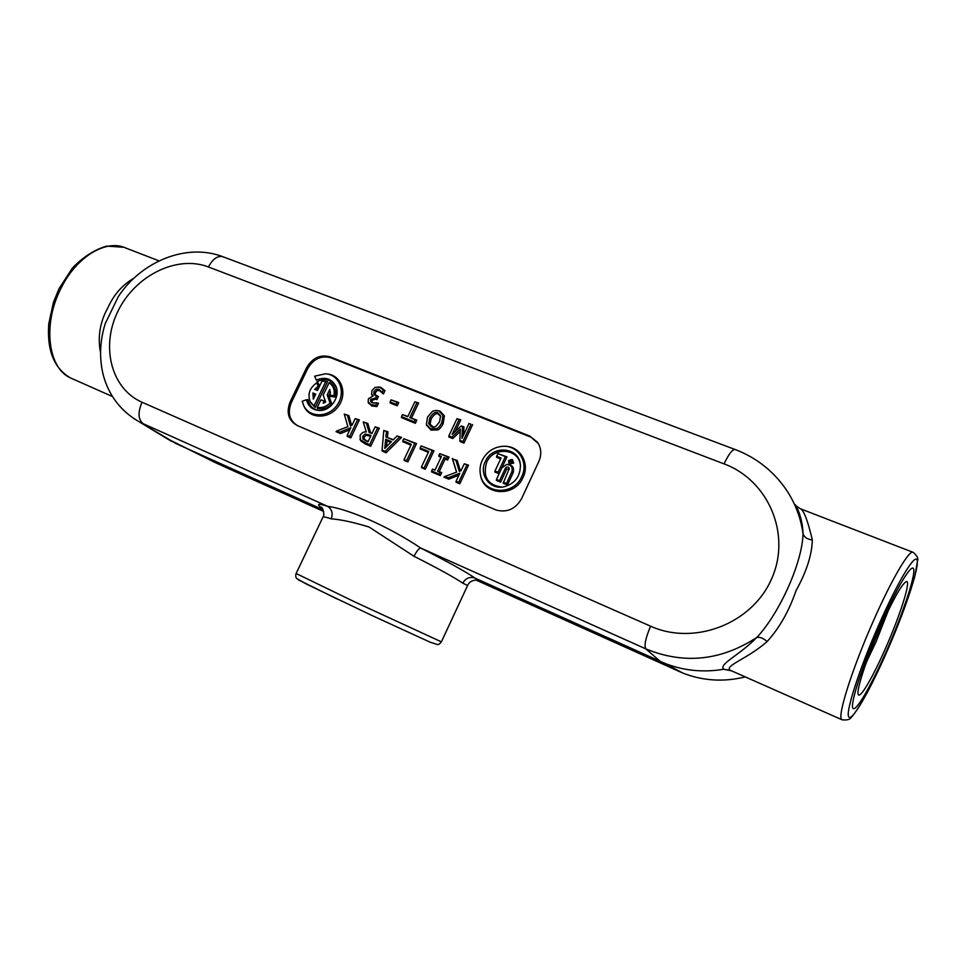 <?xml version="1.0" encoding="UTF-8"?>
<svg xmlns="http://www.w3.org/2000/svg" width="966" height="966" viewBox="0 0 966 966"><rect width="100%" height="100%" fill="white"/><g stroke="black" fill="none" stroke-linecap="round" stroke-linejoin="round"><path stroke-width="1.45" d="M510.471 460.54L509.819 463.463M512.548 460.444L511.159 460.251M508.889 460.794L512.173 459.961C513.139 462.533 512.258 463.644 509.505 463.282L508.889 460.794M866.357 662.314L876.065 641.774L888.527 609.957M886.039 647.099C900.614 614.074 911.421 579.697 906.265 581.556C901.507 584.345 892.644 600.2 879.676 629.107C866.381 659.247 856.359 689.953 858.182 694.228C859.571 700.108 873.107 676.84 886.039 647.099M879.374 626.982C896.593 587.63 912.689 561.282 913.739 569.566C915.043 577.257 902.606 614.122 887.211 649.273C871.839 684.483 855.852 712.497 852.954 708.344C849.802 704.769 862.107 666.238 879.374 626.982M730.55 670.38L723.788 669.245L731.721 670.899M296.115 573.49C295.463 575.869 295.705 577.583 296.84 578.61L306.802 584.273L370.98 615.028L430.099 642.173L437.501 644.551C438.479 644.781 439.772 643.887 441.39 641.847L354.546 601.818L296.115 573.49L322.934 517.172C323.248 516.532 326.001 517.088 331.181 518.863C340.056 519.394 352.65 522.087 368.964 526.953L414.028 556.295C437.9 568.37 454.141 577.318 462.774 583.138C465.648 578.175 469.669 576.473 474.837 578.018L664.729 663.328C683.59 670.718 703.272 672.698 723.788 669.245C718.33 664.222 738.7 655.914 756.789 637.475C759.831 636.799 763.273 638.152 767.125 641.545C779.369 628.093 789.005 611.14 796.02 590.673C806.489 571.787 811.923 554.882 812.334 539.97C807.721 520.348 803.712 509.939 800.295 508.732L796.117 505.894M462.774 583.138L467.592 585.505C470.225 579.455 477.276 579.829 478.931 580.3L474.837 578.018M476.021 580.047L682.793 673.06C702.946 680.909 723.775 682.189 745.281 676.912M166.526 438.335L215.539 462.738L323.634 511.425M796.419 506.739C792.072 499.422 802.517 512.946 803.036 533.751C804.207 537.229 807.298 539.306 812.334 539.97M729.946 669.993C724.898 665.489 747.684 658.74 767.125 641.545M133.731 418.507L175.993 443.587L323.103 509.758M331.181 518.863C333.173 513.441 331.99 509.263 327.631 506.341C317.572 503.081 315.87 503.854 322.511 508.659M414.028 556.295C416.757 551.018 418.966 548.253 420.657 548.012C389.793 527.134 349.04 509.058 327.631 506.341L143.089 423.663C138.126 419.461 137.776 412.313 142.014 402.23C110.921 388.694 100.452 345.973 118.154 310.81C135.409 275.467 177.007 254.807 208.402 266.954C212.955 258.683 217.869 255.314 223.182 256.835L735.005 449.456M134.057 278.111C122.416 284.873 113.686 294.763 107.89 307.78C99.957 321.968 97.506 336.965 100.524 352.747M315.351 394.973L314.288 394.539L314.204 397.352M208.402 266.954L724.065 463.897C728.835 453.875 732.566 449.093 735.247 449.54C755.134 457.172 771.436 469.561 784.138 486.707C794.269 500.714 800.572 516.399 803.036 533.751C802.372 562.212 779.864 612.891 756.789 637.475C720.926 660.756 683.952 664.56 645.868 648.898L660.406 661.505L678.796 671.358M171.586 441.402L138.645 421.466C120.653 410.961 108.856 395.505 103.265 375.086C99.136 358.205 99.788 341.034 105.246 323.574L118.287 296.647M440.725 416.6L438.467 414.257C436.596 412.711 434.157 414.245 431.174 418.858L430.099 424.146L433.541 427.262M366.126 435.292L365.088 434.024L371.029 435.461L368.01 441.824L362.866 438.975L364.291 439.228L364.23 437.127L366.126 435.292L370.642 436.282M364.291 439.228L366.754 440.858L365.559 440.786M368.179 441.462L366.754 440.858M386.509 446.678L387.088 440.81L390.783 442.343M315.749 394.128L313.322 399.187L312.924 392.969L315.749 394.128M314.288 394.539L312.924 392.969M428.663 423.639L429.785 417.94C433.01 412.965 435.726 411.299 437.936 412.953L440.593 415.899L439.554 421.876L435.787 426.525L433.348 427.262L431.379 426.851L428.663 423.639L430.099 424.146M362.866 438.975L362.769 436.234L365.088 434.024M385.675 439.216L391.484 441.631L384.782 448.441L385.675 439.216L387.088 440.81M314.662 389.346L318.176 386.219L316.788 382.874C309.688 387.789 307.454 394.007 310.086 401.53L314.01 405.937L325.784 381.413L321.956 381.208L317.488 390.505L314.662 389.346L317.645 390.204M318.78 387.825L316.582 389.769M318.176 386.219L319.263 386.823M324.153 401.216L320.869 399.864L317.295 407.302C321.992 408.207 326.23 406.771 330.046 403.015L327.184 394.913L329.792 389.479L330.336 395.227L333.982 395.589C334.936 389.95 333.294 385.663 329.08 382.753L323.187 395.022L325.663 402.061L323.175 403.269L324.153 401.216L325.457 401.482M319.118 410.49C312.984 409.487 309.253 405.877 307.9 399.646L306.464 399.731C308.226 406.42 312.537 410.007 319.384 410.49C330.758 411.13 340.781 396.362 335.854 386.231C331.555 378.551 325.047 376.511 316.305 380.097L314.675 376.185L325.482 373.794C339.344 374.434 346.226 392.099 337.339 404.79C328.826 417.723 309.639 418.157 303.771 405.756L303.65 405.503M306.464 399.731L302.213 401.252L303.771 405.756M529.561 435.968L537.482 442.199C541.334 448.115 541.781 454.563 538.823 461.531L521.616 498.601C515.639 508.997 507.174 512.825 496.234 510.06L297.25 425.547C288.411 420.536 286.045 412.651 290.126 401.904L306.56 367.768C312.441 357.831 320.326 354.196 330.227 356.901L529.561 435.968L538.34 443.539M396.048 404.283L397.026 402.23L391.109 399.839L390.131 401.892L396.048 404.283L397.183 405.805L390.179 402.967L390.131 401.892M415.163 419.775L409.838 417.614L416.938 402.629L414.837 401.784L407.737 416.757L402.448 414.607L401.494 416.612L414.209 421.792L415.163 419.775L416.853 420.101L415.332 423.301L401.53 417.674L401.494 416.612M452.148 434.386L459.14 419.534L456.978 418.664L448.864 435.895L451.871 437.127L460.335 429.109L459.888 440.387L462.871 441.595L470.997 424.279L468.969 423.47L461.965 438.371L462.497 426.525L461.168 425.994L452.148 434.386M432.599 411.238L427.576 417.034L426.38 424.412L430.45 428.832L436.729 428.614C438.057 428.361 439.735 426.417 441.788 422.782L442.971 415.404L438.878 410.985L436.052 410.393L432.599 411.238M406.71 460.456L414.812 443.297L403.764 438.721L402.798 440.738L411.311 444.263L404.174 459.381L407.845 461.917L404.199 460.384L404.174 459.381M350.392 425.958L347.422 415.38L344.282 414.076L347.869 426.682L336.736 430.993L339.682 432.225L350.863 427.66L347.18 435.388L349.62 436.415L357.637 419.618L355.186 418.604L351.986 425.306L350.392 425.958M446.534 458.548L447.367 456.773L439.784 453.634L438.95 455.409L441.438 456.435L434.954 470.225L432.478 469.174L431.645 470.949L439.204 474.137L440.037 472.362L437.55 471.311L444.034 457.51L446.534 458.548L447.632 460.033L445.133 458.995L439.228 471.577L441.716 472.615L440.315 475.598L431.621 471.939L431.645 470.949M369.097 432.406L366.404 423.241L363.216 421.925L366.319 431.995L365.534 431.983C363.747 431.633 361.948 432.744 360.125 435.34L360.463 439.916L369.555 444.807L377.609 427.89L375.122 426.851L371.922 433.577L369.097 432.406L372.091 433.239M459.309 471.408L455.916 460.323L452.535 458.922L456.628 472.132L444.843 476.504L448.007 477.844L459.84 473.195L456.073 481.237L458.705 482.336L466.892 464.863L464.26 463.777L460.987 470.744L459.309 471.408M382.077 450.084L385.156 451.376L399.598 436.994L397.062 435.944L393.09 439.989L385.893 436.994L386.448 431.548L383.804 430.45L382.077 450.084L382.319 451.17L386.134 452.776L385.156 451.376M424.146 467.785L432.285 450.53L421.091 445.894L420.138 447.934L428.747 451.496L421.574 466.711L425.269 469.259L421.574 467.701L421.574 466.711M373.154 395.988L368.432 398.741L368.167 402.025L371.125 404.669L375.653 405.285L376.788 402.894L372.224 402.798L370.594 401.518L370.642 399.369L375.81 398.101L376.704 396.241L373.782 394.345L374.011 391.544L376.1 389.286L378.889 389.286L382.295 392.401L383.43 390.022L379.698 387.294L375.146 387.318L371.995 390.542L371.596 394.068L373.154 395.988M325.107 381.28L327.571 381.703L315.194 407.507L310.533 402.556M315.194 407.507L314.01 405.937M316.788 382.874L318.08 382.778L319.529 386.267M327.571 381.703L325.784 381.413M317.295 407.302L317.428 408.437C322.68 409.705 327.438 408.159 331.676 403.8L330.046 403.015M320.869 399.864L325.421 401.361M327.184 394.913L328.778 395.589L331.676 403.8M330.493 392.027L328.778 395.589M329.08 382.753L329.817 382.621C334.816 385.736 336.663 390.518 335.359 396.978L330.553 396.495L330.336 395.227M335.359 396.978L333.982 395.589M316.305 380.097L314.675 376.185M336.289 387.342L336.253 387.269C331.954 379.698 325.518 377.827 316.945 381.655M327.039 373.963C341.131 374.977 347.82 393.162 338.607 406.022C329.768 419.147 310.231 419.461 304.23 406.783M297.721 425.752C289.474 420.633 287.337 412.941 291.297 402.665L307.707 368.589C313.515 358.76 321.304 355.186 331.084 357.855L530.165 436.861M397.026 402.23L398.716 402.58L397.183 405.805M391.109 399.839L398.716 402.58M402.448 414.607L407.881 416.455M415.332 423.301L414.209 421.792M409.838 417.614L416.853 420.101M414.837 401.784L418.616 402.979L411.528 417.94M418.616 402.979L416.938 402.629M468.969 423.47L470.997 424.279M461.168 425.994L463.934 426.767L463.571 434.954M463.934 426.767L462.497 426.525M456.978 418.664L460.782 419.86L455.348 431.416M460.782 419.86L459.14 419.534M448.864 435.895L448.816 436.946L452.764 438.552L451.871 437.127M460.239 431.464L452.764 438.552M459.888 440.387L460.033 441.51L463.946 443.116L462.871 441.595M472.628 424.605L463.946 443.116M436.729 428.614L437.791 429.87L431.005 430.111L426.537 425.028M437.006 410.478L439.977 411.105L444.396 415.887L443.165 423.7C441.027 427.503 439.228 429.568 437.791 429.87M426.598 425.318L426.38 424.412M403.764 438.721L416.503 443.587L407.845 461.917M416.503 443.587L414.812 443.297M402.798 440.738L402.834 441.764L410.912 445.121M347.18 435.388L347.301 436.415L350.815 437.888L349.62 436.415M355.186 418.604L359.376 419.932L350.815 437.888M359.376 419.932L357.637 419.618M344.282 414.076L348.871 415.585L351.636 425.451M348.871 415.585L347.422 415.38M339.682 432.225L340.551 433.565L336.023 431.657L336.736 430.993M349.861 429.761L340.551 433.565M440.315 475.598L439.204 474.137M440.037 472.362L441.716 472.615M439.228 471.577L437.55 471.311M444.034 457.51L445.133 458.995M447.367 456.773L449.021 457.063L447.632 460.033M439.784 453.634L449.021 457.063M438.95 455.409L438.926 456.423L441.039 457.292M432.478 469.174L435.135 469.85M369.555 444.807L370.727 446.28L365.39 444.034L360.886 440.979L360.149 439.518M375.122 426.851L379.324 428.204L370.727 446.28M379.324 428.204L377.609 427.89M363.216 421.925L367.829 423.434L370.509 432.575M367.829 423.434L366.404 423.241M458.705 482.336L459.792 483.809L456.012 482.215L456.073 481.237M464.26 463.777L468.534 465.141L459.792 483.809M468.534 465.141L466.892 464.863M452.535 458.922L457.244 460.468L460.456 470.961M457.244 460.468L455.916 460.323M456.544 472.169L452.293 458.415M448.007 477.844L448.767 479.16L443.889 477.107L444.843 476.504M458.91 475.175L448.767 479.16M385.893 436.994L393.379 439.699M383.804 430.45L387.982 431.778L387.438 437.224M387.982 431.778L386.448 431.548M397.062 435.944L401.566 437.405L386.134 452.776M401.566 437.405L399.598 436.994M421.091 445.894L433.951 450.82L425.269 469.259M433.951 450.82L432.285 450.53M420.138 447.934L420.138 448.949L428.336 452.354M376.668 402.846L378.503 403.245L376.933 406.553L371.753 405.962L368.384 402.689M368.698 403.462L368.336 402.399M376.933 406.553L375.653 405.285M378.503 403.245L376.788 402.894M370.594 401.518L374.253 403.16M382.295 392.401L383.442 393.935L379.505 390.602L377.211 390.566L375.448 392.486L375.219 394.72L378.406 396.591L376.969 399.622L375.738 399.127L372.079 400.298L372.019 401.868M376.969 399.622L375.81 398.101M378.406 396.591L376.704 396.241M377.211 390.566L376.1 389.286M382.584 393.585L382.15 392.341M383.43 390.022L385.023 390.614L383.442 393.935M378.346 386.907L380.858 387.451L385.023 390.614M371.596 394.068L371.813 394.744M372.465 396.108L371.922 395.07M504.626 446.304C519.78 445.833 530.225 463.185 523.065 477.433C514.83 497.345 483.845 495.751 480.621 475.61L480.344 474.101M482.239 460.335C480.078 465.081 479.486 469.899 480.488 474.789C483.616 494.387 513.743 495.92 521.761 476.564C529.006 462.207 517.788 444.867 502.501 446.316C493.348 447.246 486.598 451.907 482.239 460.335M497.913 453.597L506.969 456.918L499.108 473.763L494.858 472.012L494.99 471.01L498.07 472.277L505.363 456.628L497.913 453.597L496.681 456.242L496.548 457.268L500.617 458.935M494.99 471.01L501.052 458.017L496.681 456.242M503.322 482.239L506.425 483.531L507.452 485.004L503.177 483.229L509.324 468.522C508.309 466.493 506.993 466.385 505.387 468.208L499.567 480.682L500.605 482.167L496.355 480.404L496.476 479.402L499.567 480.682M506.425 483.531L511.775 472.024C512.994 467.387 511.304 464.851 506.703 464.429L501.825 467.93L496.476 479.402M485.27 461.579C478.786 474.197 489.484 489.557 503.238 486.997C514.781 484.002 520.505 476.612 520.396 464.815C519.116 446.896 492.237 444.614 485.27 461.579M506.969 456.918L505.363 456.628M498.07 472.277L499.108 473.763M509.336 469.041L506.703 469.09L500.605 482.167M507.524 464.405C512.596 464.948 514.455 467.773 513.091 472.905L507.452 485.004M520.505 466.071L520.457 465.588C519.225 448.333 493.324 446.123 486.61 462.46C482.565 476.926 487.721 485.149 502.079 487.13M512.451 459.659L513.707 463.112L509.493 463.921M510.809 462.533L510.833 461.458L510.809 462.533M508.527 460.649L509.022 463.439L512.934 462.436L512.209 459.466L508.527 460.649M511.255 463.487L510.555 462.943M511.461 463.402L512.149 460.468L511.364 461.337L510.29 459.719L510.072 462.533L510.99 462.955M512.777 461.458L512.065 462.992M510.688 459.876L511.557 460.915M848.885 716.977C844.936 713.886 858.979 669.704 878.577 625.34C898.09 580.759 916.203 551.296 917.253 560.884C918.606 569.819 904.635 611.164 887.428 650.432C870.318 689.772 852.048 721.904 848.885 716.977M298.301 579.805L337.158 599.017M730.284 670.271L841.881 719.706C846.687 720.431 849.802 719.658 851.227 717.412C854.789 713.608 860.066 705.482 867.045 693.008C875.582 676.466 884.276 657.822 893.139 637.077L914.524 577.644L917.7 559.99C918.255 557.962 916.782 555.438 913.281 552.407C909.718 548.652 891.413 579.66 872.805 622.237C851.952 669.414 837.232 716.325 841.652 719.489L842.328 719.912M477.627 580.131C481.551 581.653 480.694 580.977 475.043 578.115C465.527 571.57 447.403 561.536 420.657 548.012L645.868 648.898C643.96 645.711 645.529 638.14 650.601 626.185L142.014 402.23M72.655 378.901L70.542 377.96C48.046 368.251 42.347 324.347 60.93 288.472C76.495 256.449 106.489 238.783 125.978 248.093L159.064 260.88M724.065 463.897C768.308 480.174 791.782 534.403 771.484 579.117C751.838 624.108 693.914 645.904 650.601 626.185M431.174 418.858L429.785 417.94M432.478 426.948L431.379 426.851M438.467 414.257L437.936 412.953M364.23 437.127L362.769 436.234M369.483 435.811L368.855 434.555M290.126 401.904L291.297 402.665M306.56 367.768L307.707 368.589M330.227 356.901L331.084 357.855M443.165 423.7L441.788 422.782M444.396 415.887L442.971 415.404M439.977 411.105L438.878 410.985M431.005 430.111L430.45 428.832M365.39 444.034L364.762 442.79M360.886 440.979L360.463 439.916M371.753 405.962L371.125 404.669M373.395 402.919L372.224 402.798M372.079 400.298L370.642 399.369M375.738 399.127L375.122 397.823M376.994 396.024L375.822 395.891M375.219 394.72L373.782 394.345M375.448 392.486L374.011 391.544M379.505 390.602L378.889 389.286M380.858 387.451L379.698 387.294M506.703 469.09L505.387 468.208M513.091 472.905L511.775 472.024M510.966 463.366L510.277 462.654M112.406 396.507L70.542 377.96C54.036 368.384 46.791 350.272 48.783 323.634L53.492 302.189L58.986 288.749L72.305 268.198C83.112 256.92 94.596 249.554 106.755 246.089L123.853 247.272M682.793 673.06L664.729 663.328M800.476 508.804L912.81 552.226M441.39 641.847L467.592 585.505M322.946 517.136C324.95 515.446 322.91 506.909 321.002 507.078L322.258 508.285M118.057 296.997C141.084 261.52 186.523 242.526 223.182 256.835M336.253 387.269L335.854 386.231M537.977 443.008L537.482 442.199M426.429 424.581L426.658 425.511M359.956 439.023L360.33 440.001M368.167 402.025L368.505 403.027M371.62 394.14L371.946 395.142M480.488 474.789L480.621 475.61M520.457 465.588L520.396 464.815M509.022 463.439L509.698 464.139M510.072 462.533L510.748 463.233"/></g></svg>
